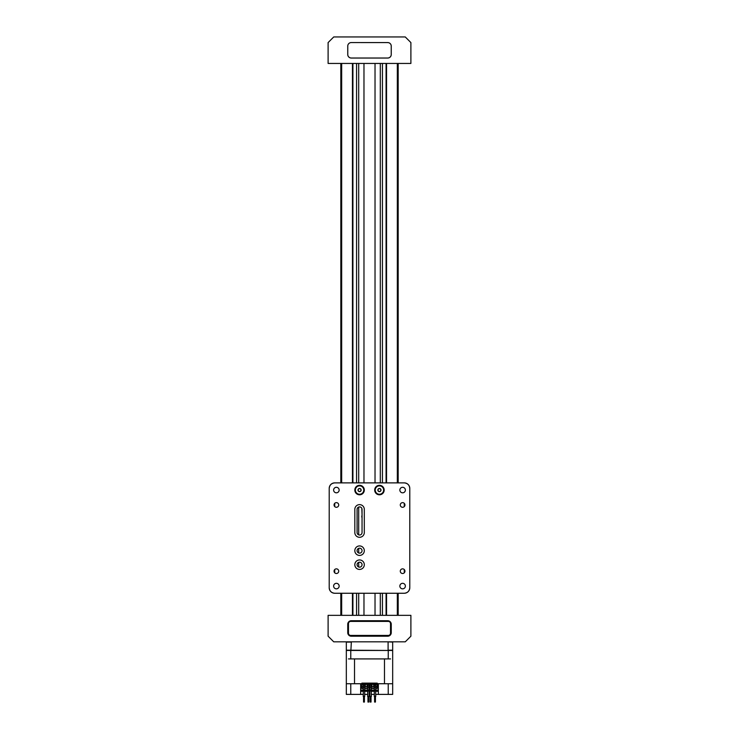 <?xml version="1.0" encoding="UTF-8"?>
<svg xmlns="http://www.w3.org/2000/svg" width="739" height="739" viewBox="0 0 739 739"><rect width="100%" height="100%" fill="white"/><g stroke="black" fill="none" stroke-linecap="round" stroke-linejoin="round"><path stroke-width="1.11" d="M359.56 562.213A2.485 2.485 0 0 0 357.085 564.688A2.485 2.485 0 0 0 359.56 567.173A2.485 2.485 0 0 0 362.045 564.688A2.485 2.485 0 0 0 359.56 562.213M359.56 548.19A2.485 2.485 0 0 0 357.085 550.675A2.485 2.485 0 0 0 359.56 553.16A2.485 2.485 0 0 0 362.045 550.675A2.485 2.485 0 0 0 359.56 548.19M359.56 535.036A2.485 2.485 0 0 0 362.045 532.551L362.045 509.374A2.485 2.485 0 0 0 359.56 506.889A2.485 2.485 0 0 0 357.085 509.374L357.085 532.551A2.485 2.485 0 0 0 359.56 535.036M359.56 559.95A4.748 4.748 0 0 0 354.822 564.688A4.748 4.748 0 0 0 359.56 569.436A4.748 4.748 0 0 0 364.309 564.688A4.748 4.748 0 0 0 359.56 559.95M359.56 545.927A4.748 4.748 0 0 0 354.822 550.675A4.748 4.748 0 0 0 359.56 555.423A4.748 4.748 0 0 0 364.309 550.675A4.748 4.748 0 0 0 359.56 545.927M359.56 537.299A4.748 4.748 0 0 0 364.309 532.551L364.309 509.374A4.748 4.748 0 0 0 359.56 504.626A4.748 4.748 0 0 0 354.822 509.374L354.822 532.551A4.748 4.748 0 0 0 359.56 537.299M359.56 485.311A4.748 4.748 0 0 0 354.822 490.049A4.748 4.748 0 0 0 359.56 494.797A4.748 4.748 0 0 0 364.309 490.049A4.748 4.748 0 0 0 359.56 485.311M379.43 485.311A4.748 4.748 0 0 0 374.691 490.049A4.748 4.748 0 0 0 379.43 494.797A4.748 4.748 0 0 0 384.178 490.049A4.748 4.748 0 0 0 379.43 485.311M334.73 503.324L334.73 506.594M336.384 502.631A2.328 2.328 0 0 0 334.056 504.959A2.328 2.328 0 0 0 336.384 507.287A2.328 2.328 0 0 0 338.711 504.959A2.328 2.328 0 0 0 336.384 502.631M402.616 502.631A2.328 2.328 0 0 0 400.289 504.959A2.328 2.328 0 0 0 402.616 507.287A2.328 2.328 0 0 0 404.944 504.959A2.328 2.328 0 0 0 402.616 502.631M334.73 569.547L334.73 572.817M336.384 568.854A2.328 2.328 0 0 0 334.056 571.182A2.328 2.328 0 0 0 336.384 573.51A2.328 2.328 0 0 0 338.711 571.182A2.328 2.328 0 0 0 336.384 568.854M402.616 568.854A2.328 2.328 0 0 0 400.289 571.182A2.328 2.328 0 0 0 402.616 573.51A2.328 2.328 0 0 0 404.944 571.182A2.328 2.328 0 0 0 402.616 568.854M336.384 583.32A2.762 2.762 0 0 0 333.622 586.082A2.762 2.762 0 0 0 336.384 588.844A2.762 2.762 0 0 0 339.146 586.082A2.762 2.762 0 0 0 336.384 583.32M402.616 583.32A2.762 2.762 0 0 0 399.854 586.082A2.762 2.762 0 0 0 402.616 588.844A2.762 2.762 0 0 0 405.378 586.082A2.762 2.762 0 0 0 402.616 583.32M402.616 487.297A2.762 2.762 0 0 0 399.854 490.049A2.762 2.762 0 0 0 402.616 492.811A2.762 2.762 0 0 0 405.378 490.049A2.762 2.762 0 0 0 402.616 487.297M336.384 487.297A2.762 2.762 0 0 0 333.622 490.049A2.762 2.762 0 0 0 336.384 492.811A2.762 2.762 0 0 0 339.146 490.049A2.762 2.762 0 0 0 336.384 487.297M404.27 593.26A5.515 5.515 0 0 0 409.785 587.736C409.434 591.071 407.595 592.909 404.27 593.26L334.73 593.26A5.515 5.515 0 0 1 329.206 587.736L329.206 488.396A5.515 5.515 0 0 1 334.73 482.881L404.27 482.881C407.595 483.232 409.434 485.07 409.785 488.396A5.515 5.515 0 0 0 404.27 482.881M409.785 587.736L409.785 488.396M329.206 488.396C329.557 485.07 331.405 483.232 334.73 482.881M334.73 593.26C331.405 592.909 329.557 591.071 329.206 587.736M404.27 572.817L404.27 569.547M404.27 506.594L404.27 503.324M358.821 488.655L360.392 488.701L358.812 488.655L357.972 490.003L358.729 491.407L360.318 491.453L361.159 490.105L360.401 488.701L361.159 490.105L360.327 491.444L358.738 491.407L357.981 490.022A1.589 1.589 0 0 1 358.803 488.664L358.812 488.655A1.589 1.589 0 0 1 360.392 488.701L360.401 488.701A1.589 1.589 0 0 1 360.327 491.444L360.318 491.453A1.589 1.589 0 0 1 358.738 491.407L358.729 491.407A1.589 1.589 0 0 1 357.981 490.022L358.803 488.664M355.995 487.851A4.194 4.194 0 0 1 361.768 486.484A4.194 4.194 0 0 1 363.135 492.257A4.194 4.194 0 0 1 357.362 493.624A4.194 4.194 0 0 1 355.995 487.851M380.881 489.403L380.733 490.955A1.589 1.589 0 0 1 379.301 491.638L379.292 491.638A1.589 1.589 0 0 1 377.998 490.733L379.292 491.638L380.733 490.973L379.301 491.638L377.989 490.705A1.589 1.589 0 0 1 378.128 489.153L378.128 489.135A1.589 1.589 0 0 1 379.56 488.47L379.578 488.47A1.589 1.589 0 0 1 380.871 489.375L380.881 489.384A1.589 1.589 0 0 1 380.733 490.955L380.881 489.384L379.578 488.47L378.128 489.135L377.989 490.724M381.195 493.864A4.194 4.194 0 0 1 375.624 491.814A4.194 4.194 0 0 1 377.675 486.244A4.194 4.194 0 0 1 383.236 488.294A4.194 4.194 0 0 1 381.195 493.864M377.989 490.705L378.128 489.153M378.146 489.126L379.56 488.47L380.871 489.375M340.827 63.443L340.827 482.881M340.827 593.26L340.827 615.338M341.667 63.443L341.667 482.881M341.667 593.26L341.667 615.338M352.448 63.443L352.448 482.881M352.448 593.26L352.448 615.338M386.543 63.443L386.543 482.881M386.543 593.26L386.543 615.338M397.333 63.443L397.333 482.881M397.333 593.26L397.333 615.338M398.173 63.443L398.173 482.881M398.173 593.26L398.173 615.338M348.475 623.642L348.475 633.175A2.245 2.245 0 0 0 350.72 635.42L388.289 635.42A2.245 2.245 0 0 0 390.525 633.175L390.525 623.642A2.245 2.245 0 0 0 388.289 621.407L350.72 621.407A2.245 2.245 0 0 0 348.475 623.642M350.905 642.108L346.323 642.108L346.323 650.181L350.905 650.181L351.358 641.831L333.742 641.831L328.107 636.196L328.107 615.338L410.893 615.338L410.893 636.196L405.268 641.831L387.652 641.831L392.677 642.108L392.677 650.181L388.095 650.181L388.095 642.108M387.726 636.205A3.529 3.529 0 0 0 391.254 632.676L391.254 624.261A3.529 3.529 0 0 0 387.726 620.732L351.274 620.732A3.529 3.529 0 0 0 347.746 624.261L347.746 632.676A3.529 3.529 0 0 0 351.274 636.205L387.726 636.205A3.501 3.501 0 0 0 391.227 632.676L391.227 624.261A3.501 3.501 0 0 0 387.726 620.76L351.274 620.76A3.501 3.501 0 0 0 347.773 624.261L347.773 632.676A3.501 3.501 0 0 0 351.274 636.177L387.726 636.205M390.571 683.741L392.677 683.732L392.677 650.468L387.652 650.459L346.323 650.459L346.323 683.732L348.429 683.741M351.358 641.831L387.652 641.831M346.323 650.181L388.261 650.459L388.234 658.911L390.571 658.92M388.234 650.468L392.677 650.181M410.893 42.576L410.893 63.443L328.107 63.443L328.107 42.576L333.732 36.95L405.258 36.95L410.893 42.576M351.274 42.566A3.529 3.529 0 0 0 347.746 46.104L347.746 54.51A3.529 3.529 0 0 0 351.274 58.048L387.726 58.048A3.529 3.529 0 0 0 391.254 54.51L391.254 46.104A3.529 3.529 0 0 0 387.726 42.566L351.274 42.566A3.501 3.501 0 0 0 347.773 46.104L347.773 54.51A3.501 3.501 0 0 0 351.274 58.011L387.726 58.011A3.501 3.501 0 0 0 391.227 54.51L391.227 46.104A3.501 3.501 0 0 0 387.726 42.594L351.274 42.566M363.976 63.443L363.976 482.881M363.976 593.26L363.976 615.338M375.024 63.443L375.024 482.881M375.024 593.26L375.024 615.338M377.112 684.739L377.223 683.141L361.879 683.141L361.879 688.434L363.265 688.434L361.768 688.434L361.879 683.741M364.697 688.434L367.68 688.434L364.697 688.434M369.112 688.434L369.888 688.434L369.112 688.434M371.32 688.434L374.303 688.434L371.32 688.434M375.726 690.087L378.331 690.087L378.331 683.741L377.223 683.741L377.223 688.434L375.735 688.434L377.223 688.434L377.112 685.616M373.749 683.141L373.749 683.797L376.511 683.797M361.879 683.797L362.6 683.797M375.735 694.392L392.677 694.392L392.677 683.741L388.234 683.741L388.234 694.392M350.766 694.392L350.766 683.741L346.323 683.741L346.323 694.392L363.265 694.392M364.697 694.392L367.68 694.392M369.112 694.392L369.888 694.392M371.32 694.392L374.303 694.392M378.331 690.087L378.331 694.392M378.331 683.741L388.234 683.741M375.735 691.307L378.331 691.307M377.223 691.307L377.223 690.42L361.768 690.42L361.768 691.307L360.669 691.307L360.669 690.087L363.274 690.087M360.669 694.392L360.669 691.307M350.766 683.741L361.768 683.741M361.768 691.307L363.265 691.307M364.697 691.307L367.68 691.307M369.112 691.307L369.888 691.307M371.32 691.307L374.303 691.307M360.669 683.741L360.669 690.087M387.319 658.92L384.474 658.92L384.474 683.732L387.319 683.741M348.429 658.92L388.234 658.911M351.681 683.741L354.526 683.732L354.526 658.92L351.681 658.92M364.687 690.087L367.689 690.087M369.103 690.087L369.897 690.087M371.311 690.087L374.313 690.087M354.526 683.732L361.879 683.732M377.223 683.732L384.474 683.732M354.526 658.92L384.474 658.92M350.766 658.911L350.766 650.468M373.638 683.141L373.638 683.797L377.112 683.797L377.112 688.101L375.735 688.101M365.362 683.797L365.362 683.141M371.32 686.67L371.458 684.314L363.126 684.314L363.265 686.67M371.458 686.67L373.666 686.67L373.666 684.314L371.458 684.314M375.735 686.67L375.874 684.314L373.666 684.314M361.879 684.314L363.126 684.314M375.874 684.314L377.112 684.314M375.874 686.67L377.112 686.67M361.879 688.101L363.265 688.101M364.697 688.101L367.68 688.101M369.112 688.101L369.888 688.101M371.32 688.101L374.303 688.101M361.879 686.67L363.126 686.67M373.666 686.67L374.303 686.67M369.112 686.67L369.888 686.67M367.542 684.314L367.68 686.67M365.334 684.314L365.334 686.67L367.542 686.67M364.697 686.67L365.334 686.67M374.165 686.67L374.165 684.314M364.835 684.314L364.835 686.67M371.957 686.67L371.957 684.314M367.043 684.314L367.043 686.67M369.749 686.67L369.749 684.314M369.251 684.314L369.251 686.67M363.976 690.826L364.697 691.02L363.976 690.826M364.697 691.039L364.697 696.535L363.265 696.535L363.265 691.039M363.265 691.02L364.697 691.02L363.265 691.02M364.41 696.535L364.41 702.05L363.542 702.05L363.542 696.535M363.976 686.208A0.711 0.711 0 0 0 364.697 685.496A0.711 0.711 0 0 0 363.976 684.776A0.711 0.711 0 0 0 363.265 685.496A0.711 0.711 0 0 0 363.976 686.208A0.711 0.711 0 0 1 363.265 685.496A0.711 0.711 0 0 1 363.976 684.776M363.976 690.254L363.265 690.004L364.687 690.004L363.976 690.254M368.392 690.826L369.112 691.02L368.392 690.826M369.112 691.039L369.112 696.535L367.68 696.535L367.68 691.039M367.68 691.02L369.112 691.02L367.68 691.02M368.826 696.535L368.826 702.05L367.957 702.05L367.957 696.535M368.392 686.208A0.711 0.711 0 0 0 369.112 685.496A0.711 0.711 0 0 0 368.392 684.776A0.711 0.711 0 0 0 367.68 685.496A0.711 0.711 0 0 0 368.392 686.208A0.711 0.711 0 0 1 367.68 685.496A0.711 0.711 0 0 1 368.392 684.776M368.392 690.254L367.68 690.004L369.103 690.004L368.392 690.254M370.599 690.826L371.32 691.02L370.599 690.826M371.32 691.039L371.32 696.535L369.888 696.535L369.888 691.039M369.888 691.02L371.32 691.02L369.888 691.02M371.033 696.535L371.033 702.05L370.165 702.05L370.165 696.535M370.599 686.208A0.711 0.711 0 0 0 371.32 685.496A0.711 0.711 0 0 0 370.599 684.776A0.711 0.711 0 0 0 369.888 685.496A0.711 0.711 0 0 0 370.599 686.208A0.711 0.711 0 0 1 369.888 685.496A0.711 0.711 0 0 1 370.599 684.776M370.599 690.254L369.888 690.004L371.311 690.004L370.599 690.254M375.015 690.826L375.735 691.02L375.015 690.826M375.735 691.039L375.735 696.535L374.303 696.535L374.303 691.039M374.303 691.02L375.735 691.02L374.303 691.02M375.449 696.535L375.449 702.05L374.581 702.05L374.581 696.535M375.015 686.208A0.711 0.711 0 0 0 375.735 685.496A0.711 0.711 0 0 0 375.015 684.776A0.711 0.711 0 0 0 374.303 685.496A0.711 0.711 0 0 0 375.015 686.208A0.711 0.711 0 0 1 374.303 685.496A0.711 0.711 0 0 1 375.015 684.776M375.015 690.254L374.303 690.004L375.726 690.004L375.015 690.254M362.045 516.801L361.777 516.801A0.841 0.841 0 0 0 362.045 517.42M362.045 514.843L361.777 516.801M362.045 514.63L361.833 508.358M352.521 63.443L352.521 482.881M352.521 593.26L352.521 615.338M352.919 63.443L352.919 482.881M352.919 593.26L352.919 615.338M356.567 63.443L356.567 482.881M356.567 593.26L356.567 615.338M358.692 63.443L358.692 482.881M358.692 507.046L358.692 534.87M358.692 548.347L358.692 553.003M358.692 562.37L358.692 567.016M358.692 593.26L358.692 615.338M380.308 63.443L380.308 482.881M380.308 593.26L380.308 615.338M382.433 63.443L382.433 482.881M382.433 593.26L382.433 615.338M386.081 63.443L386.081 482.881M386.081 593.26L386.081 615.338M386.479 63.443L386.479 482.881M386.479 593.26L386.479 615.338M364.697 685.496L364.697 687.704L363.265 687.704L363.265 690.041M369.112 685.496L369.112 687.704L367.68 687.704L367.68 690.041M371.32 685.496L371.32 687.704L369.888 687.704L369.888 690.041M375.735 685.496L375.735 687.704L374.303 687.704L374.303 690.041M364.697 687.704L364.697 690.041M363.265 687.704L363.265 685.496M369.112 687.704L369.112 690.041M367.68 687.704L367.68 685.496M371.32 687.704L371.32 690.041M369.888 687.704L369.888 685.496M375.735 687.704L375.735 690.041M374.303 687.704L374.303 685.496"/></g></svg>
